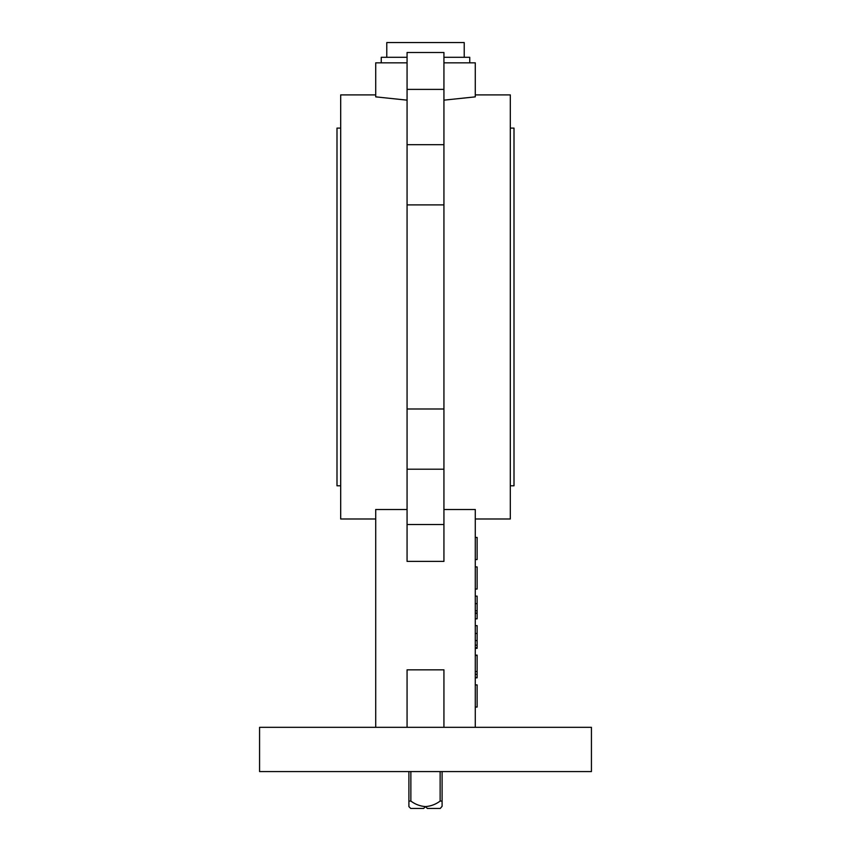 <?xml version="1.0" encoding="UTF-8"?>
<svg xmlns="http://www.w3.org/2000/svg" width="851" height="851" viewBox="0 0 851 851"><rect width="100%" height="100%" fill="white"/><g stroke="black" fill="none" stroke-linecap="round" stroke-linejoin="round"><path stroke-width="1.28" d="M408.905 771.57L408.905 801.078L410.863 801.078C415.235 804.344 420.117 806.184 425.5 806.61L423.66 808.45L425.5 806.61L427.34 808.45L425.5 806.61C430.893 806.184 435.765 804.344 440.137 801.078L442.095 801.078C442.095 808.142 442.095 808.142 442.095 801.078L442.095 771.57M410.863 771.57L410.863 801.078M440.137 771.57L440.137 801.078M423.66 808.45L410.746 808.45L408.905 806.61L408.905 801.078L408.905 804.631M408.905 804.993L408.905 806.12M386.78 57.304L386.78 42.55L464.22 42.55L464.22 57.304M381.248 62.836L381.248 57.304L407.065 57.304M443.935 57.304L469.752 57.304L469.752 62.836M591.434 727.328L259.566 727.328L259.566 771.57L591.434 771.57L591.434 727.328M340.687 128.097L336.996 128.097L336.996 485.793L340.687 485.793M510.313 128.097L514.004 128.097L514.004 485.793L510.313 485.793M475.284 94.908L510.313 94.908L510.313 518.982L475.284 518.982M475.284 727.328L475.284 509.504L443.935 509.504M375.716 94.908L340.687 94.908L340.687 518.982L375.716 518.982M407.065 509.504L375.716 509.504L375.716 727.328M407.065 100.152L375.716 96.865L375.716 62.836L407.065 62.836M443.935 727.328L443.935 669.843L407.065 669.843L407.065 727.328M443.935 62.836L475.284 62.836L475.284 96.865L443.935 100.152M443.935 204.9L443.935 561.383L407.065 561.383L407.065 52.507L443.935 52.507L443.935 204.9L407.065 204.9M443.935 144.691L407.065 144.691M443.935 408.991L407.065 408.991M443.935 469.199L407.065 469.199M443.935 524.514L407.065 524.514M443.935 89.387L407.065 89.387M475.284 677.832L477.124 677.832L477.124 655.132L475.284 655.132M477.124 674.386L475.284 674.386M477.124 677.545L475.284 677.545M477.124 655.419L475.284 655.419M477.124 671.513L475.284 671.513M475.284 648.334L477.124 648.334L477.124 647.76L475.284 647.76M477.124 647.76L477.124 625.634L475.284 625.634M477.124 633.452L475.284 633.452M477.124 640.569L475.284 640.569M477.124 645.164L475.284 645.164M475.284 618.826L477.124 618.826L477.124 596.125L475.284 596.125M477.124 613.369L475.284 613.369M477.124 603.636L475.284 603.636M477.124 610.784L475.284 610.784M477.124 613.082L475.284 613.082M475.284 707.043L477.124 707.043L477.124 684.917L475.284 684.917M475.284 589.041L477.124 589.041L477.124 566.915L475.284 566.915M475.284 559.543L477.124 559.543L477.124 537.417L475.284 537.417M442.095 806.312L440.254 808.45L427.34 808.45M442.095 806.12L442.095 804.993M442.095 804.631L442.095 801.078"/></g></svg>
